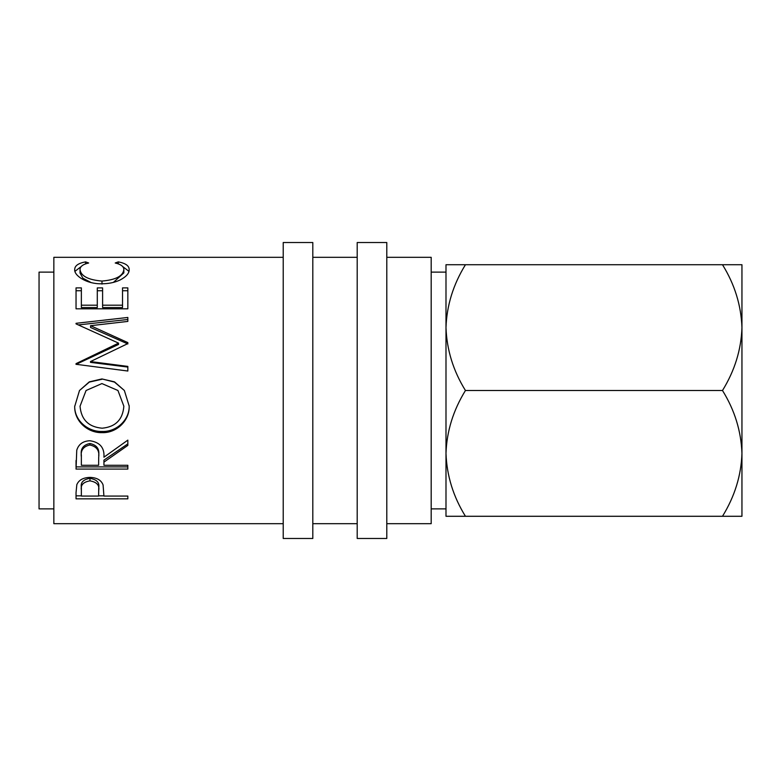 <?xml version="1.0" encoding="UTF-8"?>
<svg xmlns="http://www.w3.org/2000/svg" width="781" height="781" viewBox="0 0 781 781"><rect width="100%" height="100%" fill="white"/><g stroke="black" fill="none" stroke-linecap="round" stroke-linejoin="round"><path stroke-width="1.17" d="M312.81 538.48L312.81 242.52L283.22 242.52L283.22 538.48L312.81 538.48M386.8 538.48L386.8 242.52L357.2 242.52L357.2 538.48L386.8 538.48M431.19 508.88L445.99 508.88L445.99 453.39C446.732 431.297 453.224 410.337 465.447 390.5C453.292 370.916 446.8 349.956 445.99 327.61L445.99 272.12L431.19 272.12M53.85 272.12L39.05 272.12L39.05 508.88L53.85 508.88M386.8 523.68L431.19 523.68L431.19 257.32L386.8 257.32M357.2 257.32L312.81 257.32M357.2 523.68L312.81 523.68M76.04 492.626L76.821 484.659C78.813 480.012 83.186 477.591 89.942 477.396C96.883 477.611 101.266 480.13 103.082 484.962L103.932 496.072L127.84 496.072L127.84 498.844L76.04 498.844L76.04 492.626L76.04 495.837L81.361 495.837M103.932 462.118L103.932 465.281L127.84 465.281L127.84 469.078L76.04 469.078L76.753 450.237C78.608 444.213 82.991 441.05 89.893 440.738C99.929 442.251 104.605 447.738 103.932 457.207L127.84 440.123L127.84 445.404L103.932 462.118L103.932 460.136L127.84 443.881L127.84 440.123M101.921 378.941L114.495 381.85L124.364 390.5L129.168 406.032C129.802 420.461 116.691 433.182 102.165 432.635C87.667 433.123 74.254 421.018 74.712 406.442L79.506 390.5L89.307 381.86L101.921 378.941L114.485 382.094L124.364 390.5M127.84 343.591L90.489 361.564L127.84 366.416L127.84 371.034L76.04 364.297L76.04 363.643L118.546 343.132L76.04 323.89L76.04 323.305L127.84 317.457L127.84 321.411L90.567 325.697L127.84 342.615L127.84 343.591M76.04 287.886L81.361 287.886L81.361 305.195L97.293 305.195L97.293 287.886L102.604 287.886L102.604 305.195L122.529 305.195L122.529 287.886L127.84 287.886L127.84 308.817L76.04 308.817L76.04 287.886M85.549 261.879L88.663 262.992C82.874 264.329 80.004 266.555 80.033 269.679C80.99 276.103 88.312 279.901 101.989 281.062C115.783 279.871 123.076 276.035 123.857 269.543C123.788 266.506 120.909 264.32 115.217 262.992L118.302 261.879C125.546 263.246 129.168 265.794 129.168 269.533C129.343 273.223 126.327 276.699 120.108 279.979C114.778 282.517 108.627 283.786 101.637 283.776C86.798 284.186 73.961 275.634 74.712 269.562C74.673 265.794 78.285 263.236 85.549 261.879L85.549 263.9M283.22 257.32L53.85 257.32L53.85 523.68L283.22 523.68M445.99 327.61C446.732 305.517 453.224 284.557 465.447 264.72L445.99 264.72L445.99 516.28L465.447 516.28C453.292 496.696 446.8 475.736 445.99 453.39M741.95 327.61C741.208 349.703 734.726 370.663 722.493 390.5C734.657 410.084 741.14 431.044 741.95 453.39L741.95 327.61C741.14 305.264 734.657 284.304 722.493 264.72L741.95 264.72L741.95 327.61L741.95 289.448M722.493 516.28C734.726 496.443 741.208 475.483 741.95 453.39L741.95 516.28L465.447 516.28M722.493 264.72L465.447 264.72M722.493 390.5L465.447 390.5M80.033 269.679L80.033 273.038L82.942 278.231L91.231 282.615M101.989 281.062L101.989 284.108M113.372 282.41L123.857 272.901L123.857 269.543M118.302 261.879L118.302 263.919M122.676 266.536L128.933 271.329M74.956 271.319L81.263 266.497M76.04 308.817L76.04 290.737L81.361 290.737M81.361 305.195L81.361 307.568L97.293 307.568L97.293 305.195M97.293 290.737L102.604 290.737M102.604 305.195L102.604 307.568L122.529 307.568L122.529 305.195M122.529 290.737L127.84 290.737L127.84 308.817M127.84 371.034L127.84 367.08L90.489 362.364L90.489 361.564M90.567 325.697L90.567 327.493L127.84 343.943L127.84 342.615M127.84 321.411L127.84 319.488L78.393 324.916M76.04 323.89L76.04 323.305M76.04 363.643L76.04 364.385L118.546 344.45L118.546 343.132M129.168 405.603C129.802 419.631 116.701 431.991 102.165 431.473C87.667 431.942 74.254 420.178 74.712 406.003M102.165 432.635L102.165 431.473M79.506 390.5L89.317 382.094L101.921 379.263M86.066 390.5L80.033 406.218C81.234 419.68 88.604 427.012 102.145 428.203C115.549 426.943 122.783 419.612 123.857 406.218L117.951 390.5L101.911 383.578L86.066 390.5L80.033 406.218M123.857 406.218L117.951 390.5M76.04 460.478L76.04 466.892L127.84 466.892L127.84 465.281M89.883 443.491C83.245 444.906 80.394 448.811 81.361 455.196L81.361 465.281L98.621 465.281L98.689 457.227C99.626 450.569 96.698 446.488 89.883 445.004L89.883 443.491C96.698 444.936 99.626 448.899 98.689 455.391L98.689 455.372M89.883 445.004C83.245 446.459 80.394 450.471 81.361 457.051M127.84 498.844L127.84 496.072M103.932 495.837L98.631 495.837M89.961 478.353C83.323 479.436 80.463 482.414 81.361 487.276L81.361 496.072L98.621 496.072L98.738 487.529C99.646 482.551 96.717 479.495 89.961 478.353L89.961 480.862C83.323 481.984 80.463 485.04 81.361 490.038M98.738 487.529L98.738 490.302C99.646 485.186 96.717 482.043 89.961 480.862"/></g></svg>
